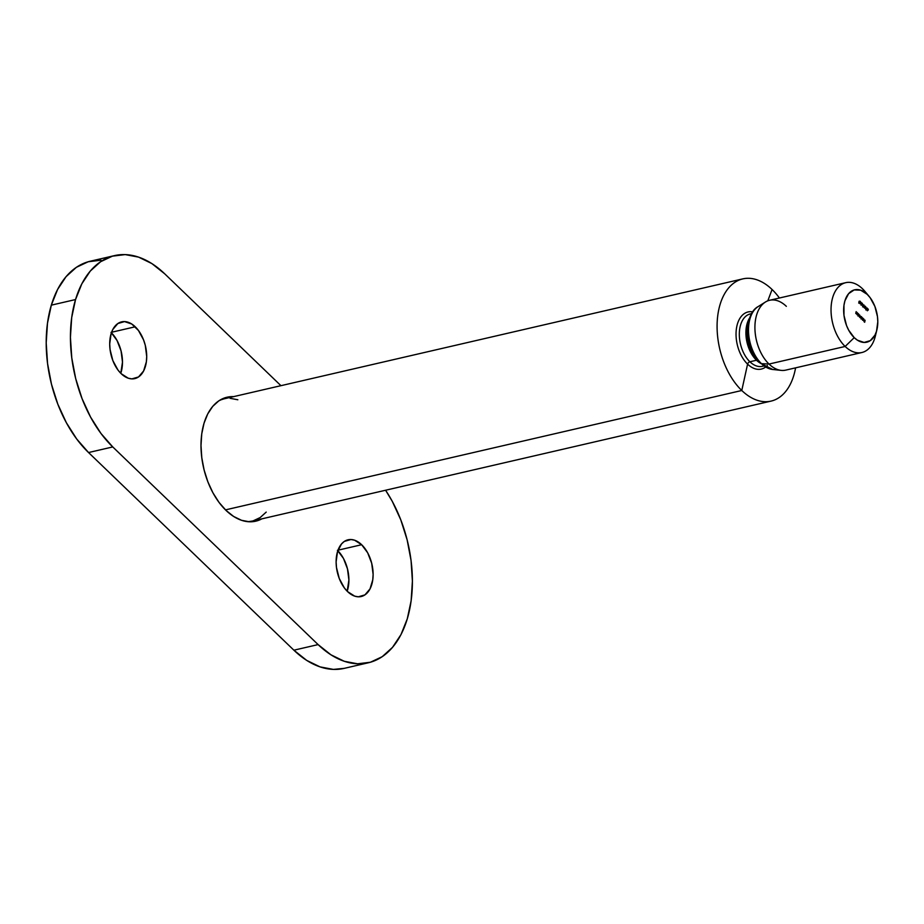 <?xml version="1.0" encoding="UTF-8"?>
<svg xmlns="http://www.w3.org/2000/svg" width="924" height="924" viewBox="0 0 924 924"><rect width="100%" height="100%" fill="white"/><g stroke="black" fill="none" stroke-linecap="round" stroke-linejoin="round"><path stroke-width="1.39" d="M767.336 365.477A29.314 17.879 -103 0 1 747.585 364.125L741.776 390.494A62.728 38.242 -103 0 0 771.055 401.108A62.728 38.242 -103 0 0 795.576 367.844A62.728 38.242 -103 0 1 741.776 390.494L225.491 509.875L741.776 390.494A62.728 38.242 -103 0 1 717.082 325.56A62.728 38.242 -103 0 1 742.792 278.886A62.728 38.242 -103 0 1 772.071 289.501A62.728 38.242 -103 0 1 779.429 298.013A62.728 38.242 -103 0 0 772.071 289.501L767.809 300.831L772.071 289.501A62.728 38.242 -103 0 0 720.073 304.527A62.728 38.242 -103 0 0 741.776 390.494L747.585 364.125A29.314 17.879 77 0 0 765.534 367.082M742.792 278.886L223.816 398.891A62.728 38.242 77 0 0 219.854 400.184L223.931 398.868M751.709 313.617L750.334 313.929A26.877 16.389 77 0 0 739.316 333.934A26.877 16.389 77 0 0 749.895 361.769A2.241 1.294 -46.1 0 0 747.585 364.125A2.241 1.294 133.9 0 1 749.895 361.769A26.877 16.389 77 0 0 760.764 366.551M752.54 312.624A31.682 19.323 77 0 0 760.302 362.959A3.581 2.079 -46.1 0 0 760.544 363.294A26.877 16.389 -103 0 1 756.49 360.244L749.895 361.769L756.49 360.244A26.877 16.389 -103 0 1 749.965 317.452M747.805 330.249A31.254 19.058 -103 0 0 754.677 355.786A31.254 19.058 -103 0 1 747.978 326.807M748.763 321.552L748.544 322.303A27.859 16.99 77 0 0 757.16 359.575A27.859 16.99 77 0 0 757.622 360.06M760.302 362.959A3.581 2.079 133.9 0 0 760.544 363.294C745.229 349.699 743.277 314.495 758.13 306.595A32.987 20.109 77 0 0 748.579 332.825A32.987 20.109 77 0 0 761.48 363.663A3.581 2.079 133.9 0 1 760.544 363.294A3.581 2.079 -46.1 0 0 761.48 363.663A32.987 20.109 -103 0 1 756.179 308.073M845.726 282.675A35.84 21.853 -103 0 1 862.462 288.738A35.84 21.853 77 0 0 832.743 297.332A35.84 21.853 77 0 0 845.148 346.454L769.022 364.056L845.148 346.454A35.84 21.853 -103 0 1 831.034 309.344A35.84 21.853 -103 0 1 845.726 282.675L769.611 300.277A35.84 21.853 77 0 0 754.92 326.946A35.84 21.853 77 0 0 769.022 364.056L761.48 363.663L769.022 364.056A35.84 21.853 -103 0 1 755 330.549A35.84 21.853 -103 0 1 765.395 302.044A35.84 21.853 -103 0 1 786.347 306.341M876.033 332.675A35.84 21.853 -103 0 1 861.873 352.518A35.84 21.853 -103 0 1 845.148 346.454L854.226 337.641A26.877 16.389 -103 0 1 844.929 300.797A26.877 16.389 -103 0 1 867.209 294.352L862.462 288.738L867.209 294.352L860.671 290.182L854.146 289.94L848.613 293.67L844.929 300.797L843.959 305.313L843.982 315.384L846.546 325.548L848.682 330.18L854.226 337.641L857.437 340.194L864.102 342.446L870.246 340.667L874.947 335.135L876.518 331.208L877.8 321.76L877.465 316.62L874.901 306.456L870.177 297.736L867.209 294.352A26.877 16.389 -103 0 1 869.138 296.419A26.877 16.389 -103 0 1 876.876 329.891A26.877 16.389 -103 0 1 854.226 337.641L845.148 346.454A35.84 21.853 77 0 0 875.34 336.128L876.876 329.891M860.694 302.46L861.353 303.084L860.14 303.857L860.683 301.882L860.105 303.834L861.353 303.084L860.694 302.46M864.079 307.369L864.691 308.177L863.813 307.334L865.13 306.098L863.813 307.334L864.691 308.177L864.079 307.369M865.465 308.685L865.834 306.837L865.465 308.685M866.25 308.454L867.151 308.073L866.92 309.933L866.146 309.205L866.25 308.454L866.435 309.921L867.197 309.367L867.024 307.923L866.25 308.454L867.024 307.923M856.929 312.358L856.652 313.894L855.89 312.612L856.167 311.631L856.202 313.294L856.929 312.358L856.202 313.294L855.959 312.347L856.652 313.894L856.929 312.358M858.107 313.49L857.83 315.026L857.068 313.744L857.345 312.762L857.38 314.426L858.107 313.49L857.38 314.426L857.137 313.49L857.83 315.026L858.107 313.49M858.338 315.188L858.546 313.906L859.436 315.454L858.535 315.742L859.401 315.638L858.546 313.906L858.338 315.188M862.97 318.168L862.531 320.247L862.97 318.168M864.044 320.085L863.374 318.838L864.217 319.9L863.801 320.628L863.212 320.178L863.12 319.207L864.044 320.085L863.12 319.207L863.432 320.466L864.171 320.224L863.247 318.93L864.044 320.085M865.107 320.224L864.679 322.257L863.986 321.598L864.598 321.933L864.275 320.616L864.829 321.148L865.107 320.224L864.829 321.148L864.275 320.616L864.598 321.933L863.986 321.598L864.679 322.257L865.107 320.224M861.457 318.191L861.665 316.92L862.566 318.457L861.665 318.745L862.531 318.641L861.665 316.92L861.457 318.191M861.237 316.505L860.949 318.029L859.759 316.944L859.84 315.165L860.533 317.452L861.237 316.505L860.533 317.452L859.84 315.165L859.759 316.944L860.949 318.029L861.237 316.505M868.317 309.91L867.324 310.776L867.578 308.882L868.352 309.759L867.463 309.101L867.324 310.776L868.317 309.91M863.028 305.359L864.009 305.139L863.709 306.849L862.947 305.717L863.224 306.826L863.986 306.271L863.813 304.828L863.028 305.359L863.813 304.828M862.485 304.423L862.958 305.082L862.485 304.423M861.353 304.296L862.127 304.943L861.226 304.701L862.196 303.569L861.607 302.772L862.554 303.673L861.353 304.296L862.554 303.673L861.607 302.772L862.196 303.569L861.214 304.169L862.127 304.943L861.353 304.296M859.17 301.651L860.152 301.42L859.851 303.13L859.089 301.998L859.366 303.107L860.129 302.552L859.955 301.108L859.17 301.651L859.955 301.108M869.138 296.419L865.026 291.499A35.84 21.853 77 0 0 862.462 288.738A35.84 21.853 -103 0 1 867.105 294.225M775.559 369.473A32.987 20.109 -103 0 1 761.48 363.663A32.987 20.109 77 0 0 772.672 369.484L781.196 370.385A35.84 21.853 -103 0 1 769.022 364.056A35.84 21.853 77 0 0 785.758 370.12L861.873 352.518M756.49 360.244A26.877 16.389 -103 0 1 749.653 317.925M748.532 322.326A27.859 16.99 77 0 0 756.652 359.009M748.209 314.68A26.877 16.389 77 0 0 739.339 335.712A26.877 16.389 77 0 0 749.895 361.769A26.877 16.389 77 0 0 762.45 366.308L763.825 365.996M747.585 364.125A29.314 17.879 -103 0 1 736.232 330.18A29.314 17.879 -103 0 1 752.771 311.885A29.314 17.879 77 0 0 736.232 330.18A29.314 17.879 77 0 0 747.585 364.125M252.171 521.09L247.955 521.69A62.728 38.242 77 0 0 252.079 521.113L771.055 401.108M230.076 398.302L237.838 399.769M266.204 512.104L260.175 517.556L253.303 520.789M863.859 318.976L863.247 318.93M863.443 320.478L863.224 319.496L863.917 320.593M863.478 320.293L863.224 319.496L863.478 320.293M861.78 318.872L862.531 318.641M861.769 318.965L861.087 319.034M861.734 318.526L861.468 317.717L861.122 318.849M861.815 318.688L861.411 317.775L862.161 317.556L862.392 318.514L861.653 318.734L862.392 318.514L861.584 317.729M862.392 318.514L862.161 317.556M858.65 315.869L859.401 315.638M858.65 315.962L857.957 316.031M858.604 315.523L858.338 314.703L858.003 315.846M858.696 315.685L858.292 314.761L859.031 314.541L859.031 315.8L858.419 314.969L859.031 314.541L858.454 314.726M859.274 315.511L859.031 314.541M867.001 310.198L866.77 309.263M868.075 308.928L867.474 309.066M867.775 309.91L867.601 309.228M868.19 309.783L868.017 309.101M866.435 309.921L867.197 309.367M867.07 309.228L866.319 309.771L866.204 308.616L866.966 308.085L866.862 309.702L866.966 308.085M865.788 309.898L866.273 308.246M866.573 308.142L866.481 309.736M863.224 306.826L863.986 306.271M863.848 306.144L863.097 306.676L862.993 305.521L863.755 304.989L863.64 306.606L863.755 304.989M862.577 306.803L863.062 305.151M863.363 305.047L863.27 306.641M861.48 305.151L862.127 304.943M861.757 303.73L862.554 303.673L861.757 303.73M860.637 302.633L860.209 303.476L860.637 302.633M859.366 303.107L860.129 302.552M859.99 302.425L859.239 302.968L859.135 301.813L859.898 301.282L859.782 302.899L859.898 301.282M858.719 303.084L859.204 301.432M859.505 301.328L859.412 302.922M253.996 521.517A63.617 38.796 77 0 0 258.397 519.646M261.862 518.849A63.617 38.796 -103 0 1 255.74 521.182A63.617 38.796 -103 0 1 212.439 491.88A63.617 38.796 -103 0 1 204.031 423.215L201.744 433.899L200.993 445.553L201.79 457.738L204.112 469.969L207.865 481.797L212.901 492.758L219.046 502.413L226.045 510.418L233.633 516.458L241.522 520.293L249.399 521.783L256.976 520.859L261.862 518.849M361.654 544.721A29.118 17.752 -103 0 1 373.123 574.867A29.118 17.752 -103 0 1 361.18 596.534A29.118 17.752 -103 0 1 347.586 591.614L354.666 596.13L358.281 596.812L364.934 594.883L370.027 588.888L372.776 579.741L373.123 574.405L371.691 563.236L367.671 552.806L361.654 544.721L354.573 540.205L350.958 539.524L344.294 541.441L341.499 543.97L337.503 551.697L336.117 561.919L336.486 567.498L339.258 578.505L344.375 587.953L347.586 591.614A29.118 17.752 -103 0 1 336.117 561.457A29.118 17.752 -103 0 1 348.059 539.789A29.118 17.752 -103 0 1 361.654 544.721L338.011 550.184L361.654 544.721M337.433 550.323L343.451 558.408L347.47 568.837L348.902 580.006L347.193 591.233A29.118 17.752 77 0 0 337.826 550.704M135.239 326.784A29.118 17.752 -103 0 1 146.708 356.941A29.118 17.752 -103 0 1 134.765 378.609A29.118 17.752 -103 0 1 121.171 373.677L128.251 378.205L131.866 378.886L138.519 376.957L143.613 370.963L146.362 361.815L146.708 356.479L145.276 345.299L143.555 339.893L138.438 330.457L131.762 324.024L124.544 321.587L117.879 323.516L112.786 329.51L111.088 333.76L109.702 343.994L110.072 349.561L112.844 360.579L117.96 370.016L121.171 373.677A29.118 17.752 -103 0 1 109.702 343.532A29.118 17.752 -103 0 1 121.645 321.864A29.118 17.752 -103 0 1 135.239 326.784L111.585 332.259L135.239 326.784M111.019 332.386L117.036 340.482L121.056 350.901L122.488 362.081L120.778 373.296A29.118 17.752 77 0 0 111.411 332.767M280.942 385.678L164.703 273.804L280.942 385.678M101.005 260.198L88.207 261.758L76.403 267.302L66.078 276.657L57.611 289.431L51.328 305.151L47.482 323.215L46.2 342.908L47.551 363.502L51.467 384.188L57.819 404.169L66.343 422.684L76.715 439.016L88.542 452.541L293.89 650.196L306.722 660.406L320.051 666.885L333.379 669.403L344.248 668.352M368.306 662.785A107.53 65.558 -103 0 1 318.11 644.594L293.89 650.196A107.53 65.558 77 0 0 344.098 668.387L368.306 662.785A107.53 65.558 -103 0 0 407.276 618.849A107.53 65.558 -103 0 0 385.585 490.24L392.261 501.316L400.785 519.831L407.126 539.812L411.053 560.498L412.404 581.092L411.122 600.785L407.276 618.849L400.993 634.569L392.527 647.343L382.19 656.698L370.397 662.242L357.6 663.802L344.271 661.284L330.942 654.804L318.11 644.594L112.763 446.939A107.53 65.558 -103 0 1 75.549 299.549L51.328 305.151A107.53 65.558 77 0 0 88.542 452.541L112.763 446.939L318.11 644.594L293.89 650.196L88.542 452.541L112.763 446.939L100.935 433.414L90.564 417.082L82.04 398.567L75.687 378.586L71.772 357.9L70.42 337.318L71.691 317.613L75.549 299.549L81.832 283.83L90.298 271.055L100.624 261.711L112.416 256.156L125.225 254.597L138.554 257.115L151.882 263.594L164.703 273.804A107.53 65.558 -103 0 0 114.507 255.613L90.286 261.215A107.53 65.558 77 0 0 51.328 305.151L75.549 299.549A107.53 65.558 -103 0 1 114.507 255.613M233.599 396.627L225.837 397.539L218.861 400.82L212.751 406.352L207.738 413.917L204.031 423.215A63.617 38.796 -103 0 1 227.073 397.216A63.617 38.796 -103 0 1 233.599 396.627M225.364 397.678A63.617 38.796 77 0 1 230.145 397.424L229.96 397.424M757.692 360.152L757.16 359.575M765.395 302.044L758.13 306.595M760.544 363.294L772.672 369.484M863.501 319.023L862.808 319.184M863.443 318.815L862.75 318.976M861.826 317.44L861.133 317.59M862.138 318.803L861.445 318.965M860.082 316.874L859.389 317.036M860.775 317.544L860.082 317.694M858.708 314.426L858.015 314.587M859.008 315.8L858.315 315.962M857.645 314.518L856.952 314.68M856.467 313.386L855.774 313.548M867.717 308.801L867.024 308.963M867.786 309.02L867.093 309.182M868.006 309.99L867.313 310.152M866.712 309.806L866.019 309.967M866.747 308.004L866.054 308.166M863.49 306.71L862.808 306.872M863.524 304.92L862.831 305.07M861.78 305.07L861.087 305.232M859.632 303.003L858.95 303.164M859.666 301.201L858.974 301.363"/></g></svg>
